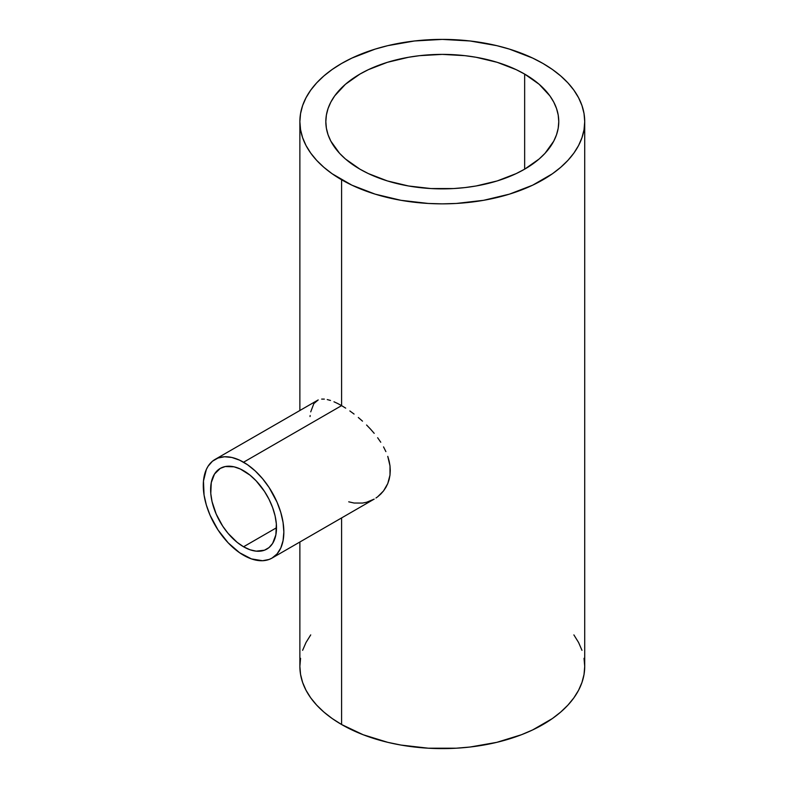 <?xml version="1.0" encoding="UTF-8"?>
<svg xmlns="http://www.w3.org/2000/svg" width="788" height="788" viewBox="0 0 788 788"><rect width="100%" height="100%" fill="white"/><g stroke="black" fill="none" stroke-linecap="round" stroke-linejoin="round"><path stroke-width="1.18" d="M243.561 546.774A46.59 26.9 60 0 1 213.134 505.719A46.59 26.9 60 0 1 220.276 468.387A46.59 26.9 60 0 1 243.561 470.692A46.59 26.9 60 0 1 273.997 511.747A46.59 26.9 60 0 1 266.856 549.078A46.59 26.9 60 0 1 243.561 546.774L276.509 527.753L243.561 546.774L237.139 542.331L228.037 533.318L222.669 526.079L216.178 514.052L212.041 501.582L210.78 493.534L211.253 482.66L214.513 474.031L220.276 468.387L225.26 466.545L234.006 466.811L240.34 469.018L249.993 475.134L256.169 480.867L264.463 491.397L269.033 499.306L272.618 507.58L275.091 515.894L276.352 523.931L275.879 534.816L272.618 543.444L269.033 547.571L264.463 550.211L256.169 551.157L249.993 549.758L243.561 546.774M341.588 405.633L243.561 462.221A56.972 32.889 60 0 1 280.784 512.427A56.972 32.889 60 0 1 272.047 558.071A56.972 32.889 60 0 1 243.561 555.254A56.972 32.889 60 0 1 206.348 505.049A56.972 32.889 60 0 1 215.085 459.404A56.972 32.889 60 0 1 243.561 462.221L341.588 405.633L345.686 408.135L341.588 405.633L341.588 179.772L341.588 405.633L337.668 403.505L341.588 405.633M349.852 410.952L354.068 414.064L349.852 410.952M358.313 417.492L362.51 421.156L358.313 417.492M366.568 425.008L370.478 429.076L366.568 425.008M374.201 433.341L370.478 429.076L374.201 433.341M380.762 442.245L377.639 437.734L380.762 442.245M385.884 451.603L383.539 446.894L385.884 451.603M389.154 461.157L387.765 456.36L390.001 465.905L389.154 461.157M390.277 470.554L390.001 465.905L389.991 475.095L390.277 470.554M389.144 479.468L389.991 475.095L387.765 483.576L389.144 479.468M385.884 487.398L387.765 483.576L383.529 490.924L385.884 487.398M380.771 494.056L383.529 490.924L377.659 496.785L380.771 494.056M375.974 497.996L377.659 496.785L375.974 497.996M272.047 558.071L277.061 553.915L280.784 548.024L283.069 540.617L283.847 531.989L283.069 522.474L280.784 512.427L277.061 502.232L269.122 487.536L262.552 478.68L255.263 470.978L247.511 464.723L239.621 460.162L231.869 457.473L224.58 456.754L218.01 458.025L212.425 461.246L208.042 466.299L206.348 469.451L203.471 481.035L204.053 495.002L206.348 505.049L210.071 515.244L218.01 529.94L228.146 542.814L239.621 552.752L251.421 558.899L262.552 560.721L269.122 559.45L272.047 558.071L374.182 499.109L366.587 502.261L362.51 503.069L354.078 503.03L348.72 501.818M359.939 169.174A116.466 67.246 180 0 1 325.828 121.628A116.466 67.246 180 0 1 397.723 59.504A116.466 67.246 180 0 1 524.65 74.082L524.65 169.174L524.65 74.082A116.466 67.246 180 0 1 558.761 121.628A116.466 67.246 180 0 1 486.866 183.752A116.466 67.246 180 0 1 359.939 169.174L345.449 158.989L339.579 153.325L330.842 141.151L328.064 134.748L326.39 128.217L325.828 121.628L326.39 115.038L328.064 108.508L330.842 102.105L334.693 95.89L345.449 84.267L359.939 74.082L368.41 69.649L387.391 62.321L408.489 57.278L419.571 55.672L442.295 54.382L465.019 55.672L476.11 57.278L497.198 62.321L516.179 69.649L524.65 74.082L539.14 84.267L549.896 95.89L553.747 102.105L556.525 108.508L558.209 115.038L558.761 121.628L558.209 128.217L556.525 134.748L553.747 141.151L545.01 153.325L539.14 158.989L524.65 169.174L516.179 173.606L497.198 180.935L476.11 185.978L465.019 187.574L453.711 188.549L430.878 188.549L408.489 185.978L387.391 180.935L368.41 173.606L359.939 169.174M543.001 63.483A142.421 82.228 180 0 1 584.716 121.628A142.421 82.228 180 0 1 496.795 197.591A142.421 82.228 180 0 1 341.588 179.772A142.421 82.228 180 0 1 299.873 121.628A142.421 82.228 180 0 1 387.794 45.655A142.421 82.228 180 0 1 543.001 63.483L532.649 58.066L509.432 49.112L496.795 45.655L470.081 40.976L442.295 39.4L414.508 40.976L387.794 45.655L375.157 49.112L351.94 58.066L341.588 63.483L332.201 69.462L323.878 75.944L316.687 82.868L310.718 90.157L306.01 97.761L302.612 105.582L300.563 113.57L299.873 121.628L300.563 129.685L302.612 137.673L306.01 145.494L310.718 153.099L316.687 160.388L323.878 167.312L332.201 173.793L351.94 185.19L375.157 194.143L400.954 200.31L428.337 203.462L442.295 203.856L456.252 203.462L483.635 200.31L509.432 194.143L532.649 185.19L552.388 173.793L560.711 167.312L567.902 160.388L573.881 153.099L578.589 145.494L581.977 137.673L584.036 129.685L584.716 121.628L584.036 113.57L581.977 105.582L578.589 97.761L573.881 90.157L567.902 82.868L560.711 75.944L552.388 69.462L543.001 63.483M300.563 658.315L299.873 666.372A142.421 82.228 0 0 0 341.588 724.517L341.588 517.923L341.588 724.517A142.421 82.228 0 0 0 496.795 742.345A142.421 82.228 0 0 0 584.716 666.372L584.036 658.315M333.974 401.781L337.668 403.505L333.974 401.781M327.266 399.565L330.497 400.462L327.266 399.565M321.671 399.092L324.331 399.112L321.671 399.092M310.728 411.858L313.841 403.623L318.204 399.93L215.085 459.404M310.048 416.556L310.157 415.532M299.873 542.006L299.873 666.372L300.563 674.43L302.612 682.418L306.01 690.239L310.718 697.843L316.687 705.132L323.878 712.056L332.201 718.538L341.588 724.517L363.169 734.741L387.794 742.345L400.954 745.064L428.337 748.206L456.252 748.206L470.081 747.024L496.795 742.345L521.42 734.741L532.649 729.934L552.388 718.538L560.711 712.056L567.902 705.132L573.881 697.843L578.589 690.239L581.977 682.418L584.036 674.43L584.716 666.372L584.716 121.628M581.977 650.327L578.589 642.506L573.881 634.901M310.718 634.901L306.01 642.506L302.612 650.327M299.873 410.45L299.873 121.628"/></g></svg>
